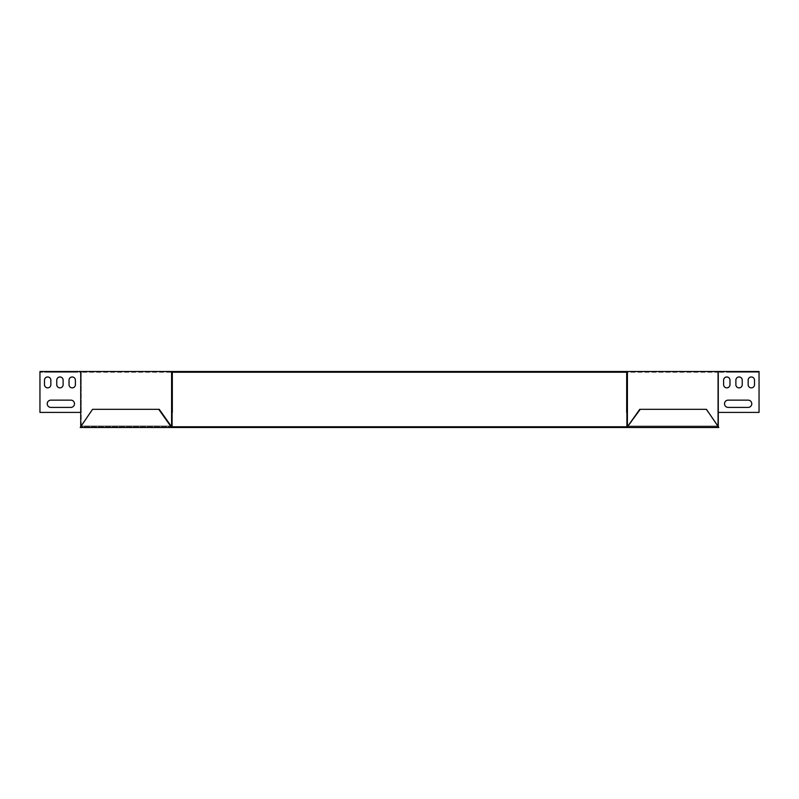 <?xml version="1.0" encoding="UTF-8"?>
<svg xmlns="http://www.w3.org/2000/svg" width="799" height="799" viewBox="0 0 799 799"><rect width="100%" height="100%" fill="white"/><g stroke="black" fill="none" stroke-linecap="round" stroke-linejoin="round"><path stroke-width="0.6" stroke-dasharray="4 3" d="M718.281 427.485L718.281 426.766L627.405 426.766L718.281 426.766L718.79 427.485L627.405 427.485L639.739 409.318L705.936 409.318L718.79 426.766L706.456 409.318L718.79 426.766L718.281 427.485M627.405 427.485L171.595 427.485L171.595 426.766L80.719 426.766L80.719 427.485L80.719 426.766L627.924 426.766L627.924 427.485M80.719 427.485L171.076 427.485L171.595 426.766L159.261 409.318L93.064 409.318L80.21 426.766L92.544 409.318L80.21 426.766L80.719 427.485M171.595 427.485L171.076 427.485M640.259 409.318L706.456 409.318L640.259 409.318L627.924 426.766M171.076 426.766L159.261 409.318L92.544 409.318L158.741 409.318M64.489 372.234L58.127 372.234L64.489 372.234L58.127 372.234L64.489 372.234L58.127 372.234L64.489 372.234L58.127 372.234L64.489 372.234L64.489 371.515L58.127 371.515L64.489 371.515L58.127 371.515L64.489 371.515L58.127 371.515L64.489 371.515L58.127 371.515L64.489 371.515L64.489 372.234M574.88 372.234L564.434 372.234L578.067 372.234L564.434 372.234L578.067 372.234L564.434 372.234L578.067 372.234L574.88 372.234L574.88 371.515L578.067 371.515L564.434 371.515L578.067 371.515L564.434 371.515L578.067 371.515L564.434 371.515L578.067 371.515L564.434 371.515L574.88 371.515L574.88 372.234M231.39 372.234L220.933 372.234L234.566 372.234L220.933 372.234L234.566 372.234L220.933 372.234L234.566 372.234L231.39 372.234L231.39 371.515L234.566 371.515L220.933 371.515L234.566 371.515L220.933 371.515L234.566 371.515L220.933 371.515L234.566 371.515L220.933 371.515L231.39 371.515L231.39 372.234M201.857 372.234L212.304 372.234L198.671 372.234L212.304 372.234L198.671 372.234L212.304 372.234L201.857 372.234L201.857 371.515L198.671 371.515L212.304 371.515L198.671 371.515L212.304 371.515L198.671 371.515L212.304 371.515L201.857 371.515L201.857 372.234M734.511 372.234L740.873 372.234L734.511 372.234L740.873 372.234L734.511 372.234L740.873 372.234L734.511 372.234L740.873 372.234L734.511 372.234L734.511 371.515L740.873 371.515L734.511 371.515L740.873 371.515L734.511 371.515L740.873 371.515L734.511 371.515L740.873 371.515L734.511 371.515L734.511 372.234M53.583 372.234L47.221 372.234L53.583 372.234L47.221 372.234L53.583 372.234L47.221 372.234L53.583 372.234L47.221 372.234L53.583 372.234L53.583 371.515L47.221 371.515L53.583 371.515L47.221 371.515L53.583 371.515L47.221 371.515L53.583 371.515L47.221 371.515L53.583 371.515L53.583 372.234M745.417 372.234L751.779 372.234L745.417 372.234L751.779 372.234L745.417 372.234L751.779 372.234L745.417 372.234L751.779 372.234L745.417 372.234L745.417 371.515L751.779 371.515L745.417 371.515L751.779 371.515L745.417 371.515L751.779 371.515L745.417 371.515L751.779 371.515L745.417 371.515L745.417 372.234M597.143 372.234L586.696 372.234L600.329 372.234L586.696 372.234L600.329 372.234L586.696 372.234L597.143 372.234L597.143 371.515L600.329 371.515L586.696 371.515L600.329 371.515L586.696 371.515L600.329 371.515L586.696 371.515L597.143 371.515L597.143 372.234M68.574 372.234L44.494 372.234L71.75 372.234L44.494 372.234L71.75 372.234L44.494 372.234L71.75 372.234L44.494 372.234L71.75 372.234L44.494 372.234L71.75 372.234L44.494 372.234L71.75 372.234L68.574 372.234L68.574 371.515L71.75 371.515L44.494 371.515L71.75 371.515L44.494 371.515L71.75 371.515L44.494 371.515L71.75 371.515L44.494 371.515L71.75 371.515L44.494 371.515L71.75 371.515L44.494 371.515L71.75 371.515L44.494 371.515L68.574 371.515L68.574 372.234M47.67 372.234L44.494 372.234L47.67 372.234L47.67 371.515L47.67 372.234M266.377 372.234L260.015 372.234L266.377 372.234L260.015 372.234L266.377 372.234L266.377 371.515L260.015 371.515L266.377 371.515L260.015 371.515L266.377 371.515L266.377 372.234M311.81 372.234L305.448 372.234L311.81 372.234L305.448 372.234L311.81 372.234L311.81 371.515L305.448 371.515L311.81 371.515L305.448 371.515L311.81 371.515L311.81 372.234M357.243 372.234L350.881 372.234L357.243 372.234L350.881 372.234L357.243 372.234L357.243 371.515L350.881 371.515L357.243 371.515L350.881 371.515L357.243 371.515L357.243 372.234M538.985 372.234L532.623 372.234L538.985 372.234L532.623 372.234L538.985 372.234L538.985 371.515L532.623 371.515L538.985 371.515L532.623 371.515L538.985 371.515L538.985 372.234M493.552 372.234L487.19 372.234L493.552 372.234L487.19 372.234L493.552 372.234L493.552 371.515L487.19 371.515L493.552 371.515L487.19 371.515L493.552 371.515L493.552 372.234M448.119 372.234L441.757 372.234L448.119 372.234L441.757 372.234L448.119 372.234L448.119 371.515L441.757 371.515L448.119 371.515L441.757 371.515L448.119 371.515L448.119 372.234M402.676 372.234L396.324 372.234L402.676 372.234L396.324 372.234L402.676 372.234L402.676 371.515L396.324 371.515L402.676 371.515L396.324 371.515L402.676 371.515L402.676 372.234M730.426 372.234L754.506 372.234L727.25 372.234L754.506 372.234L727.25 372.234L754.506 372.234L727.25 372.234L754.506 372.234L727.25 372.234L754.506 372.234L727.25 372.234L754.506 372.234L727.25 372.234L730.426 372.234L730.426 371.515L727.25 371.515L754.506 371.515L727.25 371.515L754.506 371.515L727.25 371.515L754.506 371.515L727.25 371.515L754.506 371.515L727.25 371.515L754.506 371.515L727.25 371.515L754.506 371.515L727.25 371.515L754.506 371.515L730.426 371.515L730.426 372.234M751.33 372.234L754.506 372.234L751.33 372.234L751.33 371.515L751.33 372.234M567.61 372.234L564.434 372.234L567.61 372.234L567.61 371.515L567.61 372.234M224.12 372.234L220.933 372.234L224.12 372.234L224.12 371.515L224.12 372.234M172.105 412.404L171.595 412.404L172.105 412.404L172.105 372.234L172.324 412.404L172.105 372.234L717.762 372.234L717.762 426.037L718.281 426.037L627.405 426.037L626.676 372.234L626.676 412.404L626.895 372.234L718.281 372.234L718.281 426.037L626.895 426.037L627.405 371.515L171.595 371.515L171.595 412.404L171.595 371.515L39.95 371.515L39.95 412.404L39.95 372.234L80.719 372.234L80.719 426.037L172.105 426.037L171.595 371.515M171.595 426.037L80.719 426.037L81.238 426.037L81.238 372.234L172.105 372.234L80.719 372.234L80.719 412.404L39.95 412.404L39.95 372.234L81.238 372.234L81.238 412.404L39.95 412.404L81.238 412.404L81.238 426.037L172.105 426.037L171.595 426.037L171.595 412.404L172.324 412.404L172.324 372.234L172.324 412.404L171.595 412.404M627.405 426.037L717.762 426.037L717.762 412.404L718.281 412.404L717.762 412.404L717.762 372.234L718.281 372.234L718.281 412.404L759.05 412.404L759.05 371.515L627.405 371.515L627.405 412.404L627.405 371.515M759.05 372.234L718.281 372.234L759.05 372.234L759.05 412.404L759.05 372.234M209.128 372.234L212.304 372.234L209.128 372.234L209.128 371.515L212.304 371.515L209.128 371.515L209.128 372.234M589.872 372.234L586.696 372.234L589.872 372.234L589.872 371.515L586.696 371.515L589.872 371.515L589.872 372.234M718.281 371.515L718.281 412.404L759.05 412.404L718.281 412.404M728.149 400.139L748.144 400.139A3.635 3.635 0 0 1 751.779 403.775A3.635 3.635 0 0 1 748.144 407.41L728.149 407.41A3.635 3.635 0 0 1 724.523 403.775A3.635 3.635 0 0 1 728.149 400.139L748.144 400.139L728.149 400.139A3.635 3.635 0 0 0 724.523 403.775A3.635 3.635 0 0 0 728.149 407.41L748.144 407.41L728.149 407.41M729.966 380.144L729.966 384.689A3.176 3.176 0 0 1 726.79 387.865A3.176 3.176 0 0 1 723.614 384.689L723.614 380.144A3.176 3.176 0 0 1 726.79 376.968A3.176 3.176 0 0 1 729.966 380.144L729.966 384.689L729.966 380.144A3.176 3.176 0 0 0 726.79 376.968A3.176 3.176 0 0 0 723.614 380.144L723.614 384.689L723.614 380.144M754.506 380.144L754.506 384.689A3.176 3.176 0 0 1 751.33 387.865A3.176 3.176 0 0 1 748.144 384.689L748.144 380.144A3.176 3.176 0 0 1 751.33 376.968A3.176 3.176 0 0 1 754.506 380.144L754.506 384.689L754.506 380.144A3.176 3.176 0 0 0 751.33 376.968A3.176 3.176 0 0 0 748.144 380.144L748.144 384.689L748.144 380.144M742.241 380.144L742.241 384.689A3.176 3.176 0 0 1 739.055 387.865A3.176 3.176 0 0 1 735.879 384.689L735.879 380.144A3.176 3.176 0 0 1 739.055 376.968A3.176 3.176 0 0 1 742.241 380.144L742.241 384.689L742.241 380.144A3.176 3.176 0 0 0 739.055 376.968A3.176 3.176 0 0 0 735.879 380.144L735.879 384.689L735.879 380.144M626.895 412.404L626.676 372.234L626.676 412.404L627.405 412.404M626.676 407.41L626.676 400.139L626.676 407.41L626.676 400.139L626.676 407.41L627.405 407.41L627.405 400.139L627.405 407.41L627.405 400.139L627.405 407.41L626.676 407.41M626.676 380.144L626.676 387.865L626.676 376.968L626.676 387.865L626.676 376.968L626.676 387.865L626.676 376.968L626.676 387.865L626.676 376.968L626.676 387.865L626.676 376.968L626.676 387.865L626.676 376.968L626.676 380.144L627.405 380.144L627.405 387.865L627.405 376.968L627.405 387.865L627.405 376.968L627.405 387.865L627.405 376.968L627.405 387.865L627.405 376.968L627.405 387.865L627.405 376.968L627.405 387.865L627.405 376.968L627.405 380.144L626.676 380.144M80.719 371.515L80.719 412.404L81.238 412.404L80.719 412.404M70.851 407.41L50.856 407.41A3.635 3.635 0 0 1 47.221 403.775A3.635 3.635 0 0 1 50.856 400.139L70.851 400.139A3.635 3.635 0 0 1 74.477 403.775A3.635 3.635 0 0 1 70.851 407.41L50.856 407.41L70.851 407.41A3.635 3.635 0 0 0 74.477 403.775A3.635 3.635 0 0 0 70.851 400.139L50.856 400.139L70.851 400.139M75.386 380.144L75.386 384.689A3.176 3.176 0 0 1 72.21 387.865A3.176 3.176 0 0 1 69.034 384.689L69.034 380.144A3.176 3.176 0 0 1 72.21 376.968A3.176 3.176 0 0 1 75.386 380.144L75.386 384.689L75.386 380.144A3.176 3.176 0 0 0 72.21 376.968A3.176 3.176 0 0 0 69.034 380.144L69.034 384.689L69.034 380.144M50.856 380.144L50.856 384.689A3.176 3.176 0 0 1 47.67 387.865A3.176 3.176 0 0 1 44.494 384.689L44.494 380.144A3.176 3.176 0 0 1 47.67 376.968A3.176 3.176 0 0 1 50.856 380.144L50.856 384.689L50.856 380.144A3.176 3.176 0 0 0 47.67 376.968A3.176 3.176 0 0 0 44.494 380.144L44.494 384.689L44.494 380.144M63.121 380.144L63.121 384.689A3.176 3.176 0 0 1 59.945 387.865A3.176 3.176 0 0 1 56.759 384.689L56.759 380.144A3.176 3.176 0 0 1 59.945 376.968A3.176 3.176 0 0 1 63.121 380.144L63.121 384.689L63.121 380.144A3.176 3.176 0 0 0 59.945 376.968A3.176 3.176 0 0 0 56.759 380.144L56.759 384.689L56.759 380.144M172.324 400.139L172.324 407.41L172.324 400.139L172.324 407.41L172.324 400.139L171.595 400.139L171.595 407.41L171.595 400.139L171.595 407.41L171.595 400.139L172.324 400.139M172.324 380.144L172.324 387.865L172.324 376.968L172.324 387.865L172.324 376.968L172.324 387.865L172.324 376.968L172.324 387.865L172.324 376.968L172.324 387.865L172.324 376.968L172.324 387.865L172.324 376.968L172.324 380.144L171.595 380.144L171.595 387.865L171.595 376.968L171.595 387.865L171.595 376.968L171.595 387.865L171.595 376.968L171.595 387.865L171.595 376.968L171.595 387.865L171.595 376.968L171.595 387.865L171.595 376.968L171.595 380.144L172.324 380.144M718.281 426.037L627.924 426.037M748.144 407.41A3.635 3.635 0 0 0 751.779 403.775A3.635 3.635 0 0 0 748.144 400.139M723.614 384.689A3.176 3.176 0 0 0 726.79 387.865A3.176 3.176 0 0 0 729.966 384.689M748.144 384.689A3.176 3.176 0 0 0 751.33 387.865A3.176 3.176 0 0 0 754.506 384.689M735.879 384.689A3.176 3.176 0 0 0 739.055 387.865A3.176 3.176 0 0 0 742.241 384.689M80.719 426.037L171.076 426.037M50.856 400.139A3.635 3.635 0 0 0 47.221 403.775A3.635 3.635 0 0 0 50.856 407.41M69.034 384.689A3.176 3.176 0 0 0 72.21 387.865A3.176 3.176 0 0 0 75.386 384.689M44.494 384.689A3.176 3.176 0 0 0 47.67 387.865A3.176 3.176 0 0 0 50.856 384.689M56.759 384.689A3.176 3.176 0 0 0 59.945 387.865A3.176 3.176 0 0 0 63.121 384.689M396.324 371.515L396.324 372.234L396.324 371.515M350.881 371.515L350.881 372.234L350.881 371.515M305.448 371.515L305.448 372.234L305.448 371.515M260.015 371.515L260.015 372.234L260.015 371.515M441.757 371.515L441.757 372.234L441.757 371.515M487.19 371.515L487.19 372.234L487.19 371.515M532.623 371.515L532.623 372.234L532.623 371.515M171.595 407.41L172.324 407.41L171.595 407.41M626.676 400.139L627.405 400.139L626.676 400.139M751.779 372.234L751.779 371.515L751.779 372.234M47.221 372.234L47.221 371.515L47.221 372.234M740.873 372.234L740.873 371.515L740.873 372.234M58.127 372.234L58.127 371.515L58.127 372.234M171.595 384.689L172.324 384.689L171.595 384.689M626.676 384.689L627.405 384.689L626.676 384.689M198.671 372.234L198.671 371.515L198.671 372.234M212.304 372.234L212.304 371.515L212.304 372.234M600.329 372.234L600.329 371.515L600.329 372.234M586.696 372.234L586.696 371.515L586.696 372.234M220.933 371.515L220.933 372.234L220.933 371.515M234.566 371.515L234.566 372.234L234.566 371.515M564.434 371.515L564.434 372.234L564.434 371.515M578.067 371.515L578.067 372.234L578.067 371.515M727.25 371.515L727.25 372.234M754.506 371.515L754.506 372.234M71.75 371.515L71.75 372.234M44.494 371.515L44.494 372.234M171.595 376.968L172.324 376.968L171.595 376.968M171.595 387.865L172.324 387.865L171.595 387.865M626.676 387.865L627.405 387.865L626.676 387.865M626.676 376.968L627.405 376.968L626.676 376.968"/><path stroke-width="1.2" d="M171.595 427.485L627.405 427.485L627.405 426.766L171.595 426.766L159.261 409.318L92.544 409.318L80.21 427.485L171.076 427.485L171.076 426.766L171.595 426.766L171.076 427.485M627.405 427.485L718.79 427.485L706.456 409.318L639.739 409.318L627.405 426.766L640.259 409.318M627.924 427.485L627.924 426.766M171.076 426.766L158.741 409.318M627.924 426.037L627.405 426.037L627.405 412.404L626.676 412.404L626.676 372.234L172.324 372.234L172.324 412.404L171.595 412.404L171.595 371.515L759.05 371.515L759.05 412.404L718.281 412.404L718.281 426.037M80.719 371.515L80.719 412.404L39.95 412.404L39.95 371.515L171.595 371.515M80.719 412.404L80.719 426.037M748.144 400.139A3.635 3.635 0 0 1 751.779 403.775A3.635 3.635 0 0 1 748.144 407.41A3.635 3.635 0 0 0 751.779 403.775A3.635 3.635 0 0 0 748.144 400.139L728.149 400.139A3.635 3.635 0 0 0 724.523 403.775A3.635 3.635 0 0 0 728.149 407.41A3.635 3.635 0 0 1 724.523 403.775A3.635 3.635 0 0 1 728.149 400.139M729.966 384.689A3.176 3.176 0 0 1 726.79 387.865A3.176 3.176 0 0 1 723.614 384.689A3.176 3.176 0 0 0 726.79 387.865A3.176 3.176 0 0 0 729.966 384.689L729.966 380.144A3.176 3.176 0 0 0 726.79 376.968A3.176 3.176 0 0 0 723.614 380.144A3.176 3.176 0 0 1 726.79 376.968A3.176 3.176 0 0 1 729.966 380.144M754.506 384.689A3.176 3.176 0 0 1 751.33 387.865A3.176 3.176 0 0 1 748.144 384.689A3.176 3.176 0 0 0 751.33 387.865A3.176 3.176 0 0 0 754.506 384.689L754.506 380.144A3.176 3.176 0 0 0 751.33 376.968A3.176 3.176 0 0 0 748.144 380.144A3.176 3.176 0 0 1 751.33 376.968A3.176 3.176 0 0 1 754.506 380.144M742.241 384.689A3.176 3.176 0 0 1 739.055 387.865A3.176 3.176 0 0 1 735.879 384.689A3.176 3.176 0 0 0 739.055 387.865A3.176 3.176 0 0 0 742.241 384.689L742.241 380.144A3.176 3.176 0 0 0 739.055 376.968A3.176 3.176 0 0 0 735.879 380.144A3.176 3.176 0 0 1 739.055 376.968A3.176 3.176 0 0 1 742.241 380.144M50.856 407.41A3.635 3.635 0 0 1 47.221 403.775A3.635 3.635 0 0 1 50.856 400.139A3.635 3.635 0 0 0 47.221 403.775A3.635 3.635 0 0 0 50.856 407.41L70.851 407.41A3.635 3.635 0 0 0 74.477 403.775A3.635 3.635 0 0 0 70.851 400.139A3.635 3.635 0 0 1 74.477 403.775A3.635 3.635 0 0 1 70.851 407.41M75.386 384.689A3.176 3.176 0 0 1 72.21 387.865A3.176 3.176 0 0 1 69.034 384.689A3.176 3.176 0 0 0 72.21 387.865A3.176 3.176 0 0 0 75.386 384.689L75.386 380.144A3.176 3.176 0 0 0 72.21 376.968A3.176 3.176 0 0 0 69.034 380.144A3.176 3.176 0 0 1 72.21 376.968A3.176 3.176 0 0 1 75.386 380.144M50.856 384.689A3.176 3.176 0 0 1 47.67 387.865A3.176 3.176 0 0 1 44.494 384.689A3.176 3.176 0 0 0 47.67 387.865A3.176 3.176 0 0 0 50.856 384.689L50.856 380.144A3.176 3.176 0 0 0 47.67 376.968A3.176 3.176 0 0 0 44.494 380.144A3.176 3.176 0 0 1 47.67 376.968A3.176 3.176 0 0 1 50.856 380.144M63.121 384.689A3.176 3.176 0 0 1 59.945 387.865A3.176 3.176 0 0 1 56.759 384.689A3.176 3.176 0 0 0 59.945 387.865A3.176 3.176 0 0 0 63.121 384.689L63.121 380.144A3.176 3.176 0 0 0 59.945 376.968A3.176 3.176 0 0 0 56.759 380.144A3.176 3.176 0 0 1 59.945 376.968A3.176 3.176 0 0 1 63.121 380.144M627.405 426.037L626.895 426.037L626.895 412.404M718.281 371.515L718.281 412.404M728.149 407.41L748.144 407.41M723.614 380.144L723.614 384.689M748.144 380.144L748.144 384.689M735.879 380.144L735.879 384.689M627.405 371.515L627.405 412.404M171.076 426.037L172.105 426.037L172.105 412.404M171.595 426.037L171.595 412.404M70.851 400.139L50.856 400.139M69.034 380.144L69.034 384.689M44.494 380.144L44.494 384.689M56.759 380.144L56.759 384.689"/></g></svg>
